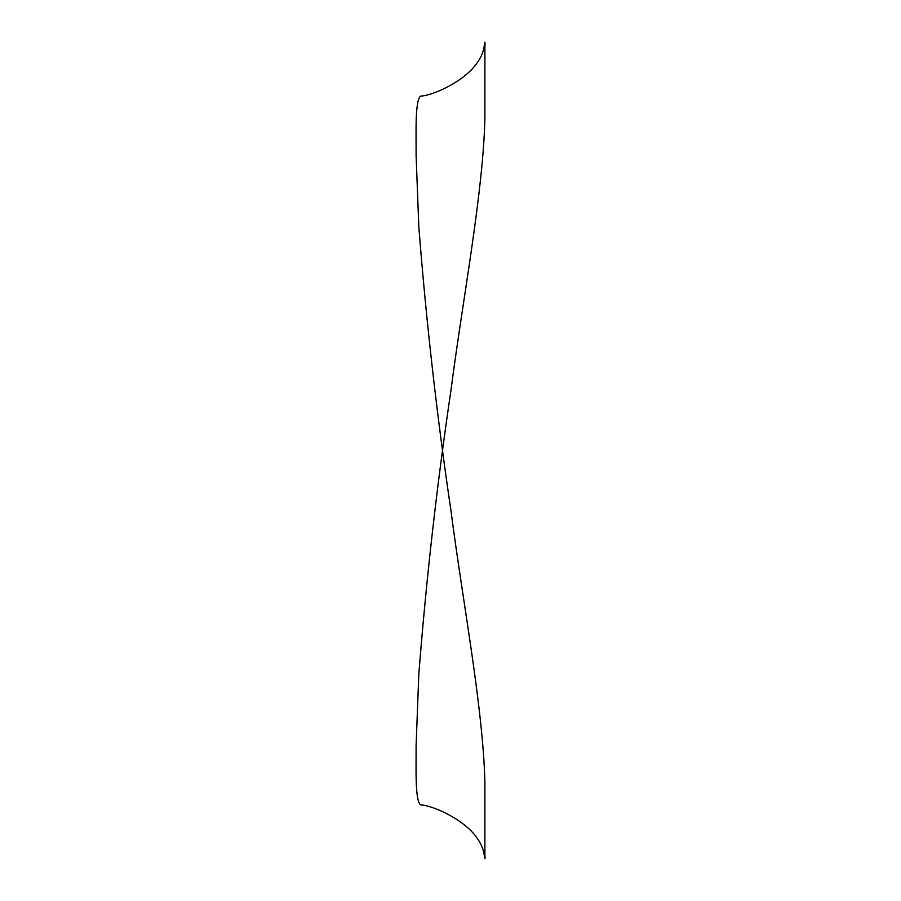 <?xml version="1.0" encoding="UTF-8"?>
<svg xmlns="http://www.w3.org/2000/svg" width="901" height="901" viewBox="0 0 901 901"><rect width="100%" height="100%" fill="white"/><g stroke="black" fill="none" stroke-linecap="round" stroke-linejoin="round"><path stroke-width="1.35" d="M470.953 830.745C479.005 839.079 483.465 847.492 484.344 855.95C484.952 860.173 485.132 859.588 484.896 854.182L484.896 782.406C483.06 707.319 462.81 602.454 450.996 510.89C436.996 416.566 426.263 321.882 418.819 226.838L416.104 155.422C416.228 134.069 414.843 100.371 420.576 96.114C430.43 95.776 455.501 85.708 470.953 70.255C479.005 61.921 483.465 53.508 484.344 45.05C484.952 40.827 485.132 41.412 484.896 46.818L484.896 118.594C483.06 193.681 462.81 298.546 450.996 390.11C436.996 484.434 426.263 579.118 418.819 674.162L416.104 745.577C416.228 766.931 414.843 800.629 420.576 804.886C430.43 805.224 455.501 815.304 470.953 830.745"/></g></svg>
